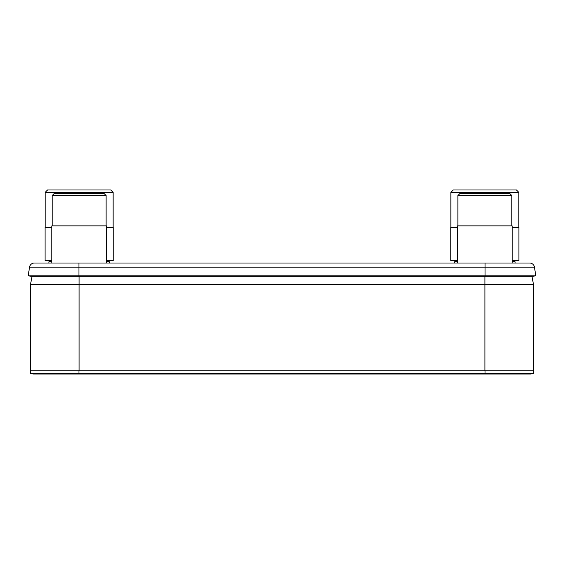 <?xml version="1.0" encoding="UTF-8"?>
<svg xmlns="http://www.w3.org/2000/svg" width="564" height="564" viewBox="0 0 564 564"><rect width="100%" height="100%" fill="white"/><g stroke="black" fill="none" stroke-linecap="round" stroke-linejoin="round"><path stroke-width="0.85" d="M30.463 284.594L30.463 370.767L533.537 370.767L533.537 284.594L30.463 284.594L32.07 276.318M533.537 284.594L531.93 276.318M78.953 263.014L78.953 275.824L28.2 275.824L29.547 267.153L534.453 267.153A4.872 4.872 0 0 0 529.645 263.014L34.355 263.014A4.872 4.872 0 0 0 29.547 267.153L28.2 275.824L31.408 276.318L532.592 276.318L535.8 275.824L532.592 276.318M78.953 276.318L78.953 275.824L535.8 275.824L534.453 267.153L535.8 275.824M28.2 275.824L31.408 276.318M485.047 276.318L485.047 263.014L519.493 263.014L512.197 263.014L512.197 225.889L457.51 225.889L457.51 263.014M33.558 374.017L30.35 373.523L30.773 370.767L30.35 373.523L33.558 374.017L530.442 374.017L533.65 373.523L530.442 374.017M30.35 373.523L533.65 373.523L533.227 370.767L533.65 373.523M106.49 227.313L113.23 227.313L113.23 260.744L106.49 260.744M51.803 260.744L45.071 260.744L45.071 227.313L51.803 227.313M47.545 189.983L79.15 189.983L47.538 189.983L45.141 192.387L113.152 192.387L113.152 227.313M110.748 189.983L79.15 189.983L110.755 189.983L113.152 192.387M512.197 227.313L518.929 227.313L518.929 260.744L512.197 260.744M457.51 260.744L450.77 260.744L450.77 227.313L457.51 227.313M453.252 189.983L484.85 189.983L453.244 189.983L450.847 192.387L518.859 192.387L518.859 227.313M516.455 189.983L484.85 189.983L516.462 189.983L518.859 192.387M106.49 263.014L106.49 225.889L51.803 225.889L51.803 263.014M54.567 193.438L79.15 193.438L54.278 193.438L52.17 195.546L106.124 195.546L106.124 225.889M103.727 193.438L79.15 193.438L104.016 193.438L106.124 195.546M460.273 193.438L484.85 193.438L459.984 193.438L457.876 195.546L511.83 195.546L511.83 225.889M509.433 193.438L484.85 193.438L509.722 193.438L511.83 195.546M484.906 370.767L484.906 276.318M79.094 370.767L79.094 276.318M529.645 263.014A4.872 4.872 0 0 1 534.453 267.153M485.012 370.767L485.012 374.017M78.988 370.767L78.988 374.017M51.803 261.618L49.244 261.618L48.723 263.014M106.49 261.618L109.049 261.618L109.578 263.014M457.51 261.618L454.951 261.618L454.422 263.014M512.197 261.618L514.756 261.618L515.277 263.014M109.049 261.618L109.656 260.744M49.244 261.618L48.638 260.744M45.141 192.387L45.141 227.313M514.756 261.618L515.362 260.744M454.951 261.618L454.344 260.744M450.847 192.387L450.847 227.313M52.17 195.546L52.17 225.889M457.876 195.546L457.876 225.889"/></g></svg>
